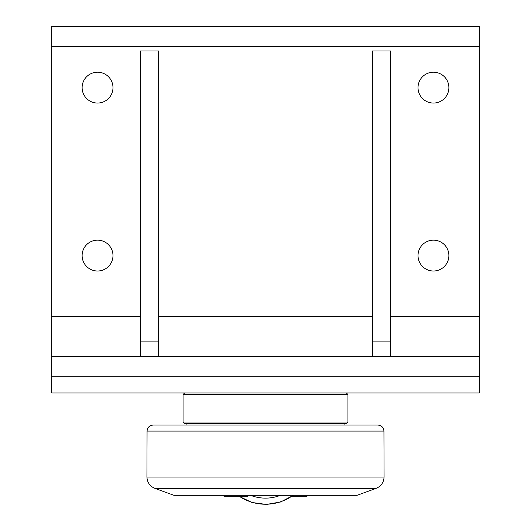 <?xml version="1.0" encoding="UTF-8"?>
<svg xmlns="http://www.w3.org/2000/svg" width="531" height="531" viewBox="0 0 531 531"><rect width="100%" height="100%" fill="white"/><g stroke="black" fill="none" stroke-linecap="round" stroke-linejoin="round"><path stroke-width="0.8" d="M223.982 495.297L223.982 496.306L247.798 496.306L247.798 495.297M376.034 488.407L357.111 495.297L173.889 495.297L154.966 488.407L376.034 488.407C381.079 486.29 383.76 482.493 384.072 477.03L146.928 477.03L147.06 431.086L383.94 431.086C383.541 427.422 381.504 425.411 377.833 425.059L153.167 425.059C149.496 425.411 147.459 427.422 147.06 431.086M292.057 496.306L307.018 496.306L307.018 495.297M140.297 316.655L51.739 316.655L51.739 393L479.261 393L479.261 26.55L51.739 26.55L51.739 46.396L479.261 46.396M51.739 316.655L51.739 46.396M112.977 255.577A15.432 15.432 0 0 1 89.832 268.945A15.432 15.432 0 0 1 89.832 242.216A15.432 15.432 0 0 1 112.977 255.577M448.887 87.622A15.432 15.432 0 0 1 425.743 100.99A15.432 15.432 0 0 1 425.743 74.26A15.432 15.432 0 0 1 448.887 87.622M112.977 87.622A15.432 15.432 0 0 1 89.832 100.99A15.432 15.432 0 0 1 89.832 74.26A15.432 15.432 0 0 1 112.977 87.622M448.887 255.577A15.432 15.432 0 0 1 425.743 268.945A15.432 15.432 0 0 1 425.743 242.216A15.432 15.432 0 0 1 448.887 255.577M479.261 356.354L51.739 356.354M158.616 341.081L140.297 341.081L140.297 50.983L158.616 50.983L158.616 356.354M140.297 341.081L140.297 356.354M390.703 341.081L372.384 341.081L372.384 50.983L390.703 50.983L390.703 356.354M372.384 341.081L372.384 356.354M183.049 394.526L347.951 394.526L347.951 422.006L183.049 422.006L183.049 394.526L184.576 393M183.049 422.006L184.576 423.532L346.424 423.532L347.951 422.006M344.898 425.059L344.898 423.532M479.261 316.655L390.703 316.655M372.384 316.655L158.616 316.655M51.739 376.2L479.261 376.2M239.335 496.306A47.113 47.113 0 0 0 293.112 495.297M280.481 495.297A41.006 41.006 0 0 1 250.519 495.297M346.424 393L347.951 394.526M383.94 431.086L384.072 477.03M154.966 488.407C149.921 486.283 147.24 482.493 146.928 477.03M186.102 423.532L186.102 425.059M293.49 495.297L280.64 501.974L266.376 504.45L252.026 502.499L238.943 496.306"/></g></svg>
